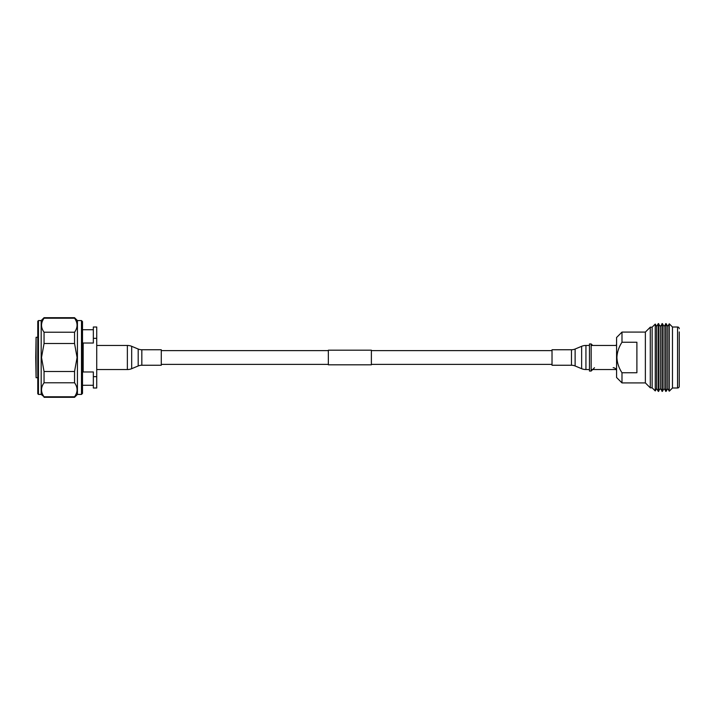 <?xml version="1.0" encoding="UTF-8"?>
<svg xmlns="http://www.w3.org/2000/svg" width="715" height="715" viewBox="0 0 715 715"><rect width="100%" height="100%" fill="white"/><g stroke="black" fill="none" stroke-linecap="round" stroke-linejoin="round"><path stroke-width="1.07" d="M371.38 350.189L371.38 364.811L328.346 364.811L328.346 350.189L371.38 350.189M38.458 394.43L37.779 393.751L37.779 321.25L38.458 320.57L38.458 394.43L41.175 394.43L41.175 320.57L38.458 320.57M81.492 320.57L82.502 321.589L82.502 393.411L81.492 394.43L81.492 320.57L77.426 320.57L74.548 317.692L44.053 317.692L44.053 318.229L74.548 318.229L74.548 317.692M81.492 394.43L77.426 394.43L77.426 320.57M74.548 318.229C77.899 322.885 77.899 327.55 74.548 332.225L44.053 332.225C40.692 327.559 40.692 322.894 44.053 318.229M41.175 394.43L44.053 396.771C40.692 392.115 40.692 387.45 44.053 382.775L44.053 371.496L41.506 357.5L44.053 343.504L74.548 343.504L74.548 332.225M74.548 343.504L77.086 357.5L74.548 371.496L44.053 371.496M44.053 343.504L44.053 332.225M77.426 394.43L74.548 397.308L74.548 396.771L44.053 396.771M44.053 382.775L74.548 382.775L74.548 371.496M74.548 382.775C77.899 387.441 77.899 392.106 74.548 396.771M35.75 357.5L36.09 337.292L36.09 377.708L35.75 357.5M83.181 343.03L83.181 371.97L93.343 371.97L93.343 376.662L96.731 376.662L96.731 327.005L93.343 327.005L93.343 343.03L83.181 343.03M96.731 376.662L96.731 387.995L93.343 387.995L93.343 376.662M96.731 338.338L93.343 338.338M591.162 343.951L589.464 343.951L589.464 371.049L591.162 371.049L591.162 343.951L592.663 345.452M645.368 357.5L645.368 382.909L650.284 387.825L650.284 327.175L645.368 332.091L645.368 357.5M621.987 372.747L621.987 382.909L616.571 377.493L616.571 337.507L621.987 332.091L621.987 342.253C618.868 346.99 617.17 352.066 616.911 357.5C617.17 362.907 618.859 367.993 621.987 372.747L636.895 372.747L636.895 342.253L621.987 342.253M679.25 331.921L679.25 386.297A1.698 1.698 0 0 1 677.552 387.995L672.475 387.995L669.267 391.194L669.267 323.806L667.73 326.469L666.085 323.618L664.038 326.469L662.394 323.618L660.347 326.469L658.292 323.618L656.647 326.469L655.262 324.065L652.143 327.175L650.284 327.175M679.25 328.703A1.698 1.698 0 0 0 677.552 327.005L672.475 327.005L669.267 323.806M669.267 391.194L667.73 388.531L666.085 391.382L664.038 388.531L662.394 391.382L660.347 388.531L658.292 391.382L656.647 388.531L655.262 390.935L652.143 387.825L650.284 387.825M652.143 387.825L652.143 327.175M655.262 390.935L655.262 324.065M656.647 388.531L656.647 326.469M658.292 391.382L658.292 323.618M658.703 391.382L658.703 323.618M660.347 388.531L660.347 326.469M661.983 391.382L661.983 323.618M662.394 391.382L662.394 323.618M679.25 386.297L679.25 383.079M672.475 387.995L672.475 327.005M667.73 388.531L667.73 326.469M666.085 391.382L666.085 323.618M665.683 391.382L665.683 323.618M664.038 388.531L664.038 326.469M141.829 365.249L161.277 365.249L161.277 349.751L141.829 349.751A9.465 9.465 0 0 1 138.192 349.027L131.676 346.31L131.676 368.69L138.192 365.973A9.465 9.465 0 0 1 141.829 365.249L141.829 349.751M96.731 369.548L127.368 369.548A11.19 11.19 0 0 0 131.676 368.69M96.731 345.452L127.368 345.452A11.19 11.19 0 0 1 131.676 346.31M589.464 369.548L585.934 369.548A11.19 11.19 0 0 1 581.635 368.69L575.119 365.973A9.465 9.465 0 0 0 571.482 365.249L552.025 365.249L552.025 349.751L571.482 349.751A9.465 9.465 0 0 0 575.119 349.027L581.635 346.31A11.19 11.19 0 0 1 585.934 345.452L589.464 345.452M616.571 369.548L591.162 369.548M616.571 345.452L591.162 345.452M677.552 327.005L677.552 387.995M138.192 349.027L138.192 365.973M127.368 345.452L127.368 369.548M575.119 365.973L575.119 349.027M571.482 365.249L571.482 349.751M585.934 369.548L585.934 345.452M581.635 368.69L581.635 346.31M328.346 350.618L161.277 350.618M552.025 350.618L371.38 350.618M552.025 364.382L371.38 364.382M328.346 364.382L161.277 364.382M41.175 320.57L44.053 317.692M74.548 397.308L44.053 397.308M37.779 337.292L36.09 337.292M93.343 329.722L82.502 329.722M93.343 385.278L82.502 385.278M37.779 377.708L36.09 377.708M613.184 367.662C615.392 368.019 616.518 369.146 616.571 371.049M621.987 332.091L645.368 332.091M621.987 382.909L645.368 382.909M616.223 345.452L616.571 343.951M594.478 367.733L591.162 371.049"/></g></svg>
